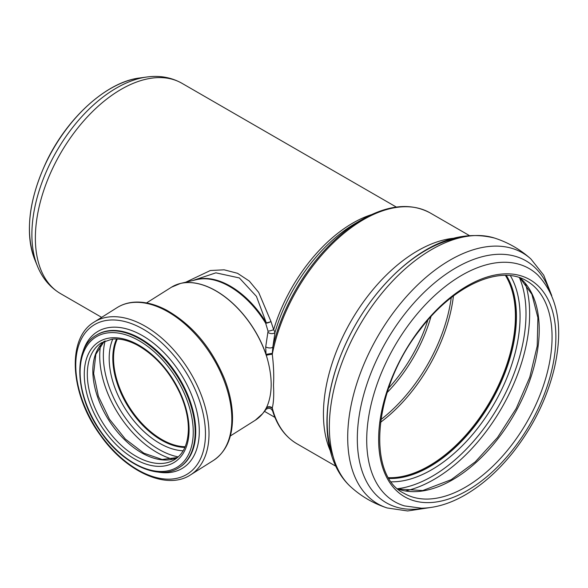 <?xml version="1.0" encoding="UTF-8"?>
<svg xmlns="http://www.w3.org/2000/svg" width="588" height="588" viewBox="0 0 588 588"><rect width="100%" height="100%" fill="white"/><g stroke="black" fill="none" stroke-linecap="round" stroke-linejoin="round"><path stroke-width="0.88" d="M268.054 331.169L265.717 346.839L266.019 354.373A78.601 47.312 -122.2 0 0 180.531 283.431L196.701 279.609A73.096 44.004 57.8 0 1 265.666 323.224A4.035 0.978 161 0 0 270.987 321.555A4.035 0.757 -14.8 0 1 266.298 322.819L265.666 323.224L268.054 331.169A4.035 0.625 164.2 0 0 273.648 329.684L270.987 321.555L258.661 292.361L249.275 281.049L237.53 273.295L224.131 269.811L210.335 270.524L185.823 282.181M192.592 280.579L215.892 272.839L239.345 277.94L256.434 296.381L266.298 322.819A72.963 43.924 -122.2 0 0 194.76 280.072M268.157 332.485A4.035 2.249 -170.8 0 0 272.112 333.616A4.035 2.249 -170.8 0 0 275.03 332.271L273.648 329.684A121.422 70.104 120 0 1 371.366 214.686M265.717 346.839A4.035 1.757 -172.1 0 0 269.848 347.956A4.035 1.757 -172.1 0 0 272.861 346.883L275.03 332.271A123.002 71.016 120 0 1 355.556 223.3L362.259 219.434A132.484 76.491 120 0 0 272.861 346.883L272.31 353.329L266.019 354.373L266.313 355.314A4.035 0.448 170.5 0 1 272.281 354.27L272.31 353.329M272.861 411.549L272.281 407.94A4.035 3.579 -159.3 0 0 266.313 407.954L267.283 405.852C272.464 393.115 272.464 377.364 267.283 358.599L266.313 355.314M335.763 466.188L296.969 443.793A133.27 76.947 120 0 1 272.281 407.94C273.641 402.508 274.037 394.915 273.471 385.155M273.479 385.155C274.045 375.916 273.648 365.626 272.281 354.27A133.27 76.947 120 0 1 338.644 237.868A133.27 76.947 120 0 1 430.24 212.966L469.033 235.362M272.67 411.108L272.648 411.056C271.2 408.219 269.047 407.602 266.195 409.211A4.035 3.984 -132.4 0 0 265.717 409.733L266.246 409.16M272.31 408.513A4.035 3.682 22.7 0 0 266.019 408.528L265.717 409.733M272.648 411.056L272.648 411.049C277.33 426.072 285.437 436.987 296.969 443.793M266.313 407.954L266.019 408.528A78.601 47.312 -122.2 0 1 262.601 413.687L255.295 420.229L230.334 435.958M116.784 338.989A68.921 41.491 -122.2 0 0 113.146 357.974A68.921 41.491 -122.2 0 0 184.97 447.211M117.299 339.011A68.384 41.167 -122.2 0 0 113.543 358.18A68.384 41.167 -122.2 0 0 185.169 446.733M388.866 478.066A122.635 70.803 120 0 0 515.705 316.065A122.635 70.803 120 0 0 505.864 275.419M388.646 477.684A122.231 70.567 120 0 0 515.419 316.234A122.231 70.567 120 0 0 505.423 275.412M396.341 207.072L181.942 83.29A121.422 70.104 120 0 0 88.369 115.821A121.422 70.104 120 0 0 35.368 238.015A121.422 70.104 120 0 0 60.52 293.603L101.651 317.351M267.283 358.599A78.616 47.327 57.8 0 0 171.483 287.201L180.531 283.431A78.601 47.312 -122.2 0 0 175.709 285.004M259.102 417.362A78.601 47.312 -122.2 0 0 262.601 413.687L266.261 409.152M452.775 238.346A133.27 76.947 120 0 0 323.437 414.003A133.27 76.947 120 0 0 330.221 450.621M267.283 405.852A78.616 47.327 57.8 0 1 255.295 420.229M205.462 433.878A87.965 52.949 -122.2 0 0 140.613 327.744A87.965 52.949 -122.2 0 0 75.756 365.258A87.965 52.949 -122.2 0 0 140.613 471.392A87.965 52.949 -122.2 0 0 205.462 433.878M142.421 324.679A90.324 54.375 -122.2 0 0 94.264 322.004C66.26 338.284 70.082 393.945 100.019 434.73C125.501 471.605 166.757 490.76 190.571 474.854A90.324 54.375 -122.2 0 0 209.012 433.665A90.324 54.375 -122.2 0 0 142.421 324.679M157.849 472.039A80.438 48.422 -122.2 0 0 199.295 431.335A80.438 48.422 -122.2 0 0 139.988 334.278A80.438 48.422 -122.2 0 0 82.68 352.734M179.208 467.534L179.803 467.159A78.079 47.003 -122.2 0 0 195.745 431.555A78.079 47.003 -122.2 0 0 138.18 337.35A78.079 47.003 -122.2 0 0 96.564 335.042L95.969 335.417C72.096 349.11 75.301 397.495 101.452 432.9C123.561 464.777 159.15 481.05 179.208 467.534A78.079 47.003 -122.2 0 0 195.15 431.93A78.079 47.003 -122.2 0 0 137.585 337.725A78.079 47.003 -122.2 0 0 95.969 335.417M193.246 431.974A76.734 46.195 -122.2 0 0 136.681 339.394A76.734 46.195 -122.2 0 0 80.108 372.116A76.734 46.195 -122.2 0 0 136.681 464.696A76.734 46.195 -122.2 0 0 193.246 431.974M189.079 429.769A71.075 42.784 -122.2 0 0 136.681 344.009A71.075 42.784 -122.2 0 0 84.275 374.321A71.075 42.784 -122.2 0 0 136.681 460.081A71.075 42.784 -122.2 0 0 189.079 429.769M87.318 374.247A68.921 41.491 -122.2 0 0 119.224 443.359A68.921 41.491 -122.2 0 0 174.871 459.441C183.5 453.863 187.998 443.859 188.381 429.446C188.425 418.017 185.61 405.94 179.921 393.225C169.462 371.19 155.195 355.115 137.122 345.002C128.022 340.261 119.665 338.313 112.043 339.166L101.393 342.819A68.921 41.491 -122.2 0 0 87.318 374.247M104.23 341.29A68.921 41.491 -122.2 0 0 92.838 370.771A68.921 41.491 -122.2 0 0 122.877 438.016A68.921 41.491 -122.2 0 0 177.48 457.545M100.592 345.149A81.173 48.863 -122.2 0 0 99.717 355.961A81.173 48.863 -122.2 0 0 172.424 459.155M105.134 340.9A78.718 47.385 -122.2 0 0 103.341 355.777A78.718 47.385 -122.2 0 0 178.215 456.898M112.786 339.085A71.383 42.968 -122.2 0 0 109.184 358.364A71.383 42.968 -122.2 0 0 183.155 450.775M116.542 338.982A68.921 41.491 -122.2 0 0 112.808 358.188A68.921 41.491 -122.2 0 0 184.875 447.431M231.834 419.288A90.324 54.375 -122.2 0 0 165.235 310.302A90.324 54.375 -122.2 0 0 117.086 307.634C121.929 304.591 127.368 302.798 133.395 302.239C143.839 301.372 154.872 304.003 166.492 310.119C192.078 324.649 211.371 347.471 224.373 378.576C229.651 392.1 232.37 405.059 232.532 417.465C232.547 437.531 226.167 451.871 213.385 460.477A90.324 54.375 -122.2 0 0 231.834 419.288M388.595 388.109A109.309 63.107 120 0 0 427.829 320.159M405.602 490.892A135.291 78.108 120 0 0 433.981 479.477A135.291 78.108 120 0 0 529.648 313.779A135.291 78.108 120 0 0 525.341 283.497M397.62 488.709A132.829 76.69 120 0 0 432.084 476.376A132.829 76.69 120 0 0 526.01 313.691A132.829 76.69 120 0 0 519.461 277.676M391.365 481.829A125.09 72.221 120 0 0 431.607 469.783A125.09 72.221 120 0 0 520.064 316.572A125.09 72.221 120 0 0 510.377 275.699M389.109 478.463A122.635 70.803 120 0 0 429.71 466.681A122.635 70.803 120 0 0 516.426 316.484A122.635 70.803 120 0 0 506.334 275.427M380.443 422.382A122.231 70.567 120 0 0 453.436 295.962M380.811 419.656A121.444 70.112 120 0 0 451.253 297.646M387.11 392.593A110.096 63.563 120 0 0 430.967 316.623M34.743 259.543C24.858 232.223 28.797 199.486 46.562 161.34C67.532 117.372 107.009 81.82 139.554 77.998A114.814 66.29 120 0 0 29.4 229.173A114.814 66.29 120 0 0 34.743 259.543L37.456 266.173C42.343 278.212 50.031 287.363 60.52 293.603M139.554 77.998L146.647 77.035A119.621 69.061 120 0 0 31.884 234.531A119.621 69.061 120 0 0 37.456 266.173M459.346 237.919A139.15 80.335 120 0 0 355.968 323.973A139.15 80.335 120 0 0 333.139 456.531M350.911 486.982C321.842 460.735 320.122 407.05 340.812 355.27C353.763 323.128 372.167 295.617 396.033 272.736C429.372 241.514 462.234 229.959 494.611 238.081A144.824 83.614 120 0 0 359.341 325.921A144.824 83.614 120 0 0 350.911 486.982C361.495 496.559 373.586 503.548 387.161 507.966L407.624 510.965L429.291 507.687M494.611 238.081C508.194 242.469 520.292 249.437 530.905 258.985A144.846 83.628 120 0 0 377.702 336.52A144.846 83.628 120 0 0 387.161 507.966M549.596 291.038A139.687 80.652 120 0 0 386.25 341.452A139.687 80.652 120 0 0 424.264 508.128M537.807 275.044A134.578 77.697 120 0 0 394.585 346.266A134.578 77.697 120 0 0 404.522 505.908L421.486 508.208C435.774 507.959 450.379 503.512 465.306 494.868C482.476 484.835 498.33 470.731 512.861 452.547C533.103 426.77 546.921 398.723 554.308 368.397C563.576 327.788 558.078 296.675 537.807 275.044M555.873 337.056A125.325 72.361 120 0 0 467.254 285.893A125.325 72.361 120 0 0 378.635 439.39A125.325 72.361 120 0 0 467.254 490.554A125.325 72.361 120 0 0 555.873 337.056M552.066 337.056A122.635 70.803 120 0 0 526.672 280.917C500.741 264.526 453.583 285.04 420.427 329.229C373.424 387.565 366.059 475.06 404.037 493.332A122.635 70.803 120 0 0 465.351 487.254A122.635 70.803 120 0 0 552.066 337.056M398.032 489.069A122.635 70.803 120 0 0 452.51 479.837A122.635 70.803 120 0 0 539.225 329.647A122.635 70.803 120 0 0 519.976 277.852M264.482 411.357L274.919 417.384M430.24 212.966C410.902 202.603 388.242 204.756 362.259 219.434M171.483 287.201L146.522 302.93M104.282 341.26L95.837 354.321L93.661 373.571L98.387 396.29L109.456 419.2L125.347 439.074L143.795 453.142L162.097 459.485L177.525 457.508M117.086 307.634L94.264 322.004M213.385 460.477L190.571 474.854M181.942 83.29C171.292 77.329 159.532 75.242 146.647 77.035M551.735 295.61L543.738 275.206L530.905 258.985M397.966 489.01L422.721 490.554L451.165 479.705L475.244 461.874L497.521 437.494L516.198 408.506L529.781 377.202L537.204 346.097L537.895 317.696L531.905 294.323L519.895 277.823"/></g></svg>
